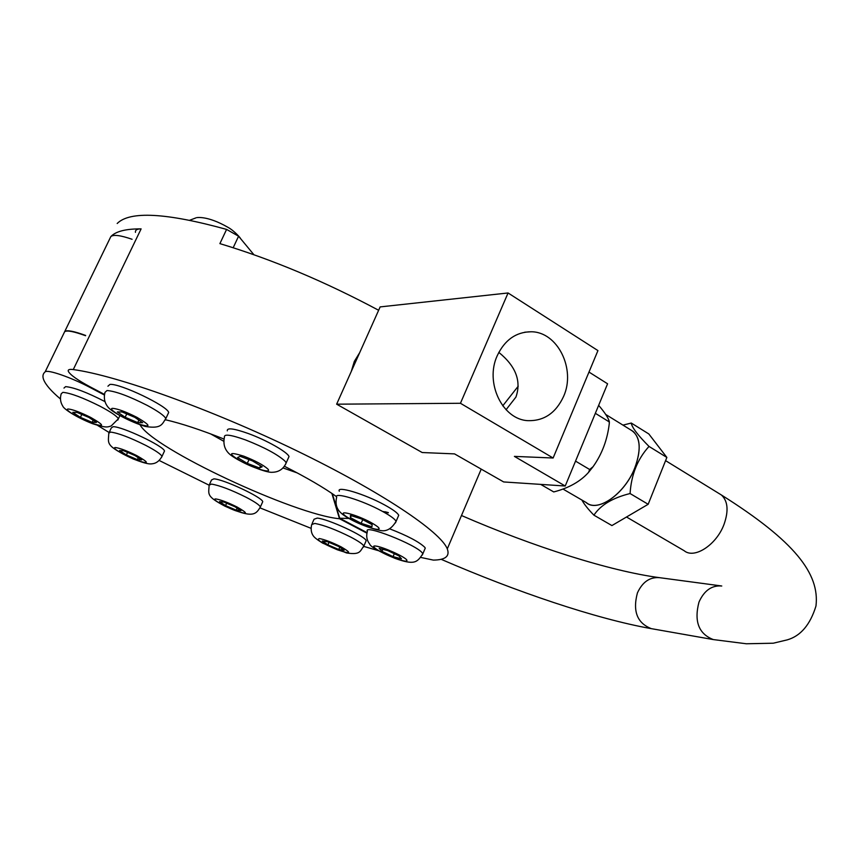 <?xml version="1.0" encoding="UTF-8"?>
<svg xmlns="http://www.w3.org/2000/svg" width="859" height="859" viewBox="0 0 859 859"><rect width="100%" height="100%" fill="white"/><g stroke="black" fill="none" stroke-linecap="round" stroke-linejoin="round"><path stroke-width="1.29" d="M119.53 450.513L123.717 450.75L134.852 455.485L141.66 459.93L137.376 459.64L126.38 454.959L119.53 450.513M109.276 432.206L111.305 427.922L113.12 426.708C121.903 426.279 163.854 446.165 164.498 451.007L163.994 452.081M127.583 452.403L126.38 454.959M138.278 457.729L137.376 459.64M72.79 412.374L76.977 412.384L88.885 417.442L96.455 422.435L92.171 422.36L80.413 417.367L72.79 412.374M63.974 388.075L65.617 386.625C73.971 387.42 87.038 392.38 104.819 401.529M81.809 414.435L80.413 417.367M93.169 420.276L92.171 422.36M219.496 501.602L224.135 502.128L234.915 506.724L240.939 510.729L236.225 510.149L225.563 505.607L219.496 501.602M209.585 484.186L211.518 479.966L213.88 478.86C223.533 479.193 262.135 497.254 262.747 501.677L262.296 502.687M226.658 503.202L225.563 505.607M237.116 508.184L236.225 510.149M322.308 541.009L327.644 541.782L338.65 546.464L344.169 550.318L338.768 549.492L327.891 544.864L322.308 541.009M312.171 523.485L314.061 519.233L317.218 518.084C328.127 518.954 365.462 536.241 366.17 540.719L365.698 541.793M328.997 542.362L327.891 544.864M339.756 547.237L338.768 549.492M361.328 518.9L372.13 524.634L371.947 526.803L361.134 523.314L350.418 517.644L350.429 515.411L361.328 518.9M339.316 491.251C335.966 485.41 364.667 493.968 384.488 504.877C392.821 509.441 397.567 512.898 398.726 515.26L398.028 516.871M351.277 515.679L350.418 517.644M362.734 519.652L361.134 523.314M85.675 335.461C74.099 331.23 67.131 329.877 64.79 331.413L62.256 336.631M385.079 511.739L388.343 512.619M253.877 254.693L238.587 236.214L226.593 229.407L219.893 243.623C271.884 259.3 324.799 281.516 378.636 310.271M226.593 229.407C166.313 212.774 129.849 210.809 117.189 223.49M135.443 232.349C135.153 230.029 137.043 228.87 141.112 228.881C125.833 228.795 115.74 231.361 110.832 236.59C113.485 234.389 120.571 235.291 132.093 239.285M420.803 557.437L433.355 560.1C445.392 559.961 450.03 556.224 447.281 548.89C440.807 531.85 381.364 491.745 296.13 450.492C211.035 409.238 116.384 375.319 73.273 369.574C69.375 369.059 67.732 369.649 68.333 371.367C70.255 374.943 77.686 380.193 90.635 387.119L90.388 387.645C71.179 377.412 47.46 369.187 45.14 371.861C42.853 373.719 42.359 376.328 43.648 379.689C45.699 384.8 51.25 391.189 60.323 398.866M351.288 371.41L354.305 361.435L359.653 352.705M85.546 335.719C73.971 331.488 67.013 330.135 64.661 331.671L62.127 336.889M383.458 511.545L388.247 512.855M366.9 533.16L339.498 518.739C294.519 514.745 152.408 448.409 140.06 424.818M104.315 394.968L90.388 387.645M97.69 425.463L108.921 432.388M159.226 460.488L209.124 485.195C208.791 494.354 205.688 495.944 225.004 506.209C252.449 518.46 255.757 514.917 260.395 506.885C259.343 504.909 254.608 501.71 246.2 497.307C231.232 489.866 219.668 485.464 211.486 484.089L209.134 485.152M262.747 501.677L259.966 507.862L310.947 528.285M363.937 546.442L378.228 550.619M367.018 532.623L339.724 518.256L332.326 493.71M331.864 493.399L339.498 518.739M210.541 433.859L223.608 441.182M282.998 467.94L297.235 472.912M104.422 394.378L90.635 387.119M165.69 419.815C181.238 423.412 200.641 429.811 223.888 439.003M284.415 466.254C306.459 477.454 323.832 487.579 336.513 496.631M348.861 518.428L339.724 518.256M389.696 528.843C407.391 535.715 419.074 541.857 424.733 547.269L425.269 548.106L424.711 549.406M227.302 430.853C226.776 427.524 233.777 428.416 248.305 433.537C266.483 440.13 287.797 452.253 289.011 456.569L288.205 458.341M107.933 386.217L109.952 384.413C119.884 383.2 167.612 406.082 168.675 412.481L167.924 414.092M553.121 458.008L597.939 350.601L508.066 292.973L380.14 306.91L336.642 404.181L460.445 403.279L553.121 458.008L514.401 456.387L565.222 486.011L503.664 481.942L454.529 453.885L422.188 452.532L336.642 404.181M565.222 486.011L607.581 383.79L588.984 372.065M460.445 403.279L508.066 292.973M563.568 396.482C555.87 412.996 544.015 421.06 528.027 420.663C502.515 419.718 484.626 382.642 497.264 355.647C504.738 339.981 515.958 332.014 530.948 331.767C557.523 331.52 576.11 369.145 563.568 396.482M498.811 352.383C515.819 366.181 521.531 381.085 515.926 397.083L506.058 409.732M502.751 405.835L518.213 386.217M622.947 425.119L631.279 423.047L648.813 433.945L666.863 457.439L648.169 504.287L611.919 525.568L593.923 515.175C588.179 509.28 584.163 504.244 581.897 500.045M588.598 472.321L589.661 469.508L593.064 466.705L588.598 472.321C580.405 481.512 568.787 488.052 553.744 491.939L540.676 484.39M648.169 504.287L630.076 493.538C612.639 497.855 600.581 505.071 593.923 515.175M589.661 469.508L575.541 461.122M631.279 423.047L631.193 423.068C632.117 427.664 638.054 435.459 649.017 446.433C637.593 458.931 631.279 474.63 630.076 493.538M666.863 457.439L649.017 446.433M593.064 466.705C602.105 453.971 607.517 439.443 609.332 423.133L609.128 421.823L595.341 413.319M609.128 421.823L609.332 421.748C608.419 418.011 604.854 412.545 598.648 405.351M563.558 489.383L586.396 502.655C597.843 512.705 624.804 493.807 634.78 467.908C641.115 450.792 640.589 438.638 633.201 431.454L630.377 429.715M134.82 417.356L142.605 422.692L137.719 422.607L125.156 417.27L117.307 411.933L122.085 411.944L134.82 417.356M138.879 420.137L137.719 422.607M126.735 413.92L125.156 417.27M260.513 465.771L259.515 467.972L247.285 463.398L237.578 457.568L240.08 456.29L252.449 460.907L262.178 466.77L259.515 467.972M249.003 459.619L247.285 463.398M382.878 549.32L381.976 551.414L379.184 548.353L387.624 550.555L398.834 555.837L401.497 558.855L393.068 556.632L381.976 551.414M393.068 556.632L394.324 553.711M110.575 432.077L108.782 433.247C108.417 443.813 104.551 445.338 133.081 458.921C149.455 465.31 150.916 463.935 153.868 463.506C157.176 462.625 159.892 460.241 162.007 456.344C160.783 454.078 155.382 450.427 145.794 445.392C129.924 437.499 118.188 433.054 110.575 432.077M161.535 457.385L164.498 451.007M136.742 455.614C149.53 462.894 149.53 464.461 136.742 460.284C124.372 455.624 110.285 447.185 115.632 447.571C120.206 448.237 127.239 450.911 136.742 455.614M62.857 392.348L61.236 393.755C59.862 398.125 60.366 402.227 62.75 406.082C63.62 408.895 76.14 417.291 92.514 423.68C106.806 428.276 107.493 426.998 111.155 425.989L118.381 418.805C116.964 416.153 110.918 411.998 100.245 406.328C83.044 397.706 70.588 393.046 62.857 392.348M117.801 420.062L119.841 415.702M90.786 417.463C104.809 425.549 105.099 427.46 91.666 423.197C78.566 418.312 63.018 408.905 68.366 409.013C73.015 409.528 80.488 412.341 90.786 417.463M237.009 506.971C248.713 513.682 248.122 514.885 235.269 510.6C223.05 505.962 210.315 498.252 216.2 498.993C221.107 499.884 228.054 502.547 237.009 506.971M314.845 523.432L311.699 524.527C310.625 529.165 311.173 532.977 313.363 535.952C314.491 537.616 317.594 540.01 322.651 543.113L346.531 552.949C360.887 555.182 359.942 550.941 363.84 546.045C362.863 544.166 358.536 541.202 350.88 537.154C336.041 529.735 324.026 525.16 314.845 523.432M363.4 547.097L366.17 540.719M341.055 546.818C352.254 553.379 351.041 554.377 337.426 549.814C321.717 543.124 315.725 539.377 319.451 538.55C324.96 539.656 332.165 542.405 341.055 546.818M381.815 511.03C361.95 500.153 333.271 491.509 336.653 497.275C335.096 503.761 336.578 509 341.077 513.016C345.425 517.44 363.26 526.911 379.785 530.347C386.088 532 391.521 528.994 396.096 521.338C394.915 519.008 390.158 515.572 381.815 511.03M376.661 529.294C369.102 528.457 347.573 518.804 343.868 514.573C339.434 510.063 357.204 515.121 370.433 522.208C379.291 527.158 381.375 529.52 376.661 529.294M395.441 522.895L398.726 515.26M718.972 493.495L721.399 494.988C727.917 501.055 728.786 510.88 723.997 524.462C716.438 544.96 694.255 559.284 684.183 550.726L626.501 517M651.863 628.745L713.281 639.568C698.689 633.867 693.932 621.368 698.99 602.062C704.187 590.52 711.778 585.162 721.764 585.999M441.086 559.284C516.452 591.926 595.835 618.791 651.401 628.67C637.185 623.183 632.525 611.264 637.421 592.914C642.468 581.94 649.855 576.861 659.583 577.678L720.98 585.892M110.832 236.59L64.79 331.413M141.112 228.881L73.273 369.574M64.661 331.671L45.14 371.861M233.186 247.714L238.587 236.214M585.924 502.375C597.145 513.167 624.697 494.247 634.833 467.908C641.941 447.926 640.309 435.105 629.937 429.446M107.042 390.523L105.045 392.273C103.574 397.771 104.508 402.646 107.847 406.887C111.391 411.858 130.6 422.123 145.418 426.472C161.954 429.156 162.158 423.702 165.83 418.558C164.327 415.67 158.174 411.311 147.361 405.469C129.172 396.235 115.729 391.253 107.042 390.523M165.121 420.126L168.675 412.481M112.83 408.347C118.059 408.884 126.112 411.891 137 417.377C151.613 426.021 151.603 428.061 136.989 423.498C122.88 418.29 106.752 408.24 112.83 408.347M245.406 439.883C230.878 434.74 223.888 433.795 224.446 437.081C223.029 443.813 224.586 449.354 229.106 453.681C236.343 460.703 264.98 472.955 272.163 472.289C278.853 472.171 283.524 469.014 286.197 462.818L284.952 461.079C277.468 454.368 264.282 447.303 245.406 439.883M285.446 464.547L289.011 456.569M243.849 456.193C255.112 460.639 263.047 464.848 267.643 468.821C272.797 473.889 255.52 469.078 241.594 461.648C227.474 453.187 228.215 451.372 243.849 456.193M422.295 552.96C416.561 544.735 362.702 523.614 367.405 531.367C366.009 536.07 366.75 540.279 369.638 543.983C370.304 546.582 378.669 551.338 394.732 558.264C414.811 565.533 417.173 562.334 422.832 553.787L422.295 552.96M422.306 555.054L425.269 548.106M406.704 559.843C407.971 562.065 403.827 561.432 394.249 557.942C380.623 552.809 368.393 544.928 375.984 546.088C383.103 546.99 403.837 556.267 406.704 559.843M189.796 220.215L196.045 217.832C196.26 217.574 206.976 215.298 227.71 227.184C234.775 230.964 241.379 239.103 240.359 238.351M713.281 639.568L746.31 643.767L773.261 643.208L787.252 639.869C800.652 636.004 810.23 624.708 815.975 605.992C819.83 573.78 794.779 541.191 721.399 494.988L665.585 460.639M461.476 515.518C532.924 546.539 609.804 571.085 659.583 577.678M481.223 469.132L447.281 548.89M524.72 332.208L530.948 331.767M633.201 431.454L605.563 414.36M609.332 421.748L609.332 423.133"/></g></svg>
